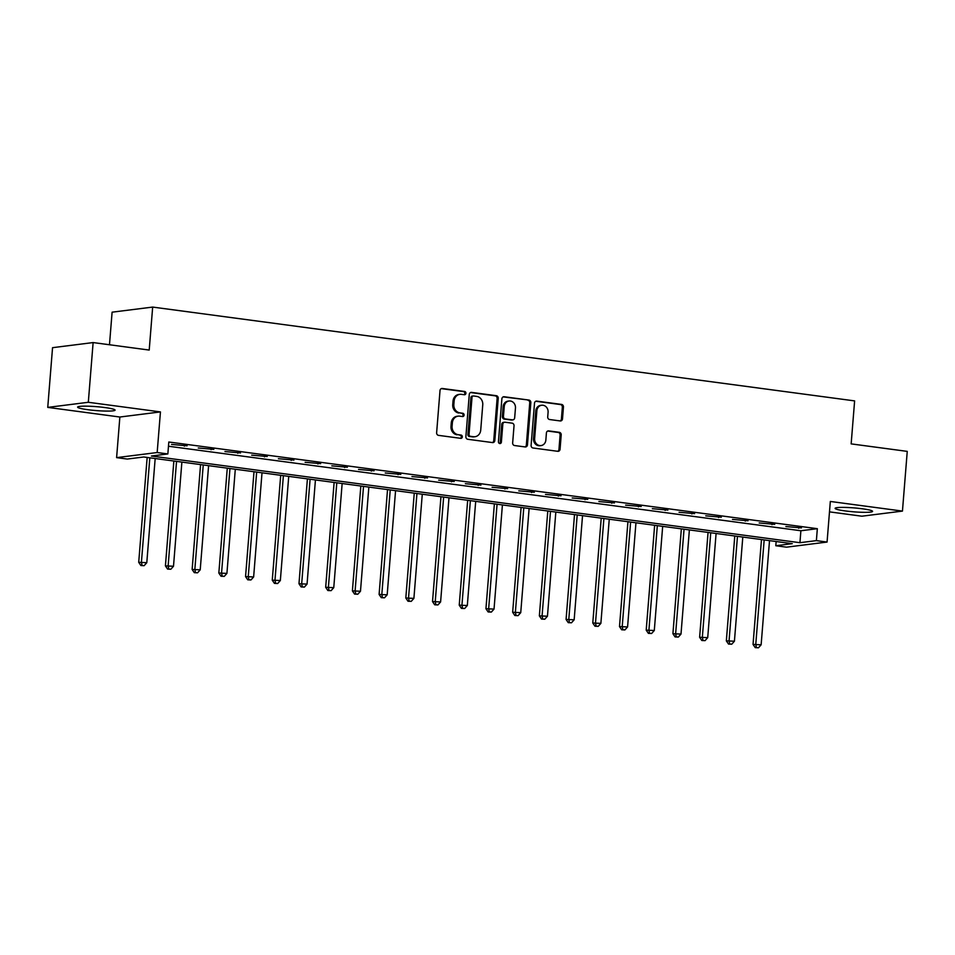 <?xml version="1.0" encoding="UTF-8"?>
<svg xmlns="http://www.w3.org/2000/svg" width="955" height="955" viewBox="0 0 955 955"><rect width="100%" height="100%" fill="white"/><g stroke="black" fill="none" stroke-linecap="round" stroke-linejoin="round"><path stroke-width="1.43" d="M465.921 393.293A1.659 1.468 82.8 0 0 464.596 391.455L442.308 388.482A2.364 2.101 82.8 0 0 440.016 390.547L436.626 432.746A2.364 2.101 82.8 0 0 438.536 435.361L460.823 438.345A1.659 1.468 82.8 0 0 461.086 435.062L458.197 434.68A7.568 6.721 82.8 0 1 452.085 426.276L452.372 422.767A7.568 6.721 82.8 0 1 458.137 416.153A7.568 6.721 82.8 0 1 459.689 416.153L462.566 416.547A1.659 1.468 82.8 0 0 462.841 413.264L459.952 412.87A7.568 6.721 82.8 0 1 453.84 404.478L454.126 400.957A7.568 6.721 82.8 0 1 459.892 394.343A7.568 6.721 82.8 0 1 461.444 394.355L464.321 394.737A1.659 1.468 82.8 0 0 465.921 393.293M464.07 394.702A1.659 1.468 82.8 0 0 463.497 391.598L441.282 388.625M460.561 438.309A1.659 1.468 82.8 0 0 459.988 435.205L458.197 434.68M462.315 416.511A1.659 1.468 82.8 0 0 461.743 413.396L459.952 412.87M862.401 508.788A18.79 1.97 -175.4 0 0 835.112 508.358A18.79 1.97 -175.4 0 0 845.294 510.937A18.79 1.97 -175.4 0 0 872.584 511.367A18.79 1.97 -175.4 0 0 862.401 508.788M104.895 407.546A18.79 1.97 -175.4 0 0 77.618 407.117A18.79 1.97 -175.4 0 0 87.8 409.695A18.79 1.97 -175.4 0 0 115.078 410.125A18.79 1.97 -175.4 0 0 104.895 407.546M560.215 420.94A2.364 2.101 82.8 0 0 562.495 418.875L563.45 407.045A2.364 2.101 82.8 0 0 561.54 404.419L536.794 401.112A2.364 2.101 82.8 0 0 534.514 403.177L531.111 445.376A2.364 2.101 82.8 0 0 533.021 447.99L557.768 451.309A2.364 2.101 82.8 0 0 560.06 449.244L561.206 434.943A2.364 2.101 82.8 0 0 559.296 432.317L548.707 430.896A2.364 2.101 82.8 0 0 546.415 432.961L545.854 440.052A6.327 5.623 82.8 0 1 541.031 445.579A6.327 5.623 82.8 0 1 534.633 438.56L536.865 410.769A6.327 5.623 82.8 0 1 541.688 405.242A6.327 5.623 82.8 0 1 548.086 412.274L547.716 416.905A2.364 2.101 82.8 0 0 549.626 419.532L560.215 420.94M816.382 540.625L827.066 542.058L786.49 547.167L775.806 545.735L792.256 543.67L143.728 456.991L127.29 459.057L116.606 457.624L157.169 452.527L167.853 453.947L151.403 456.024L799.932 542.703L816.382 540.625L817.337 528.688L168.808 442.01L167.853 453.947M93.124 342.57L88.314 402.282L47.75 407.391L52.549 347.68L93.124 342.57L149.207 350.067L152.669 307.08L854.618 400.897L851.156 443.884L907.25 451.381L902.451 511.092L830.325 501.459L827.066 542.058M47.75 407.391L119.864 417.025L160.44 411.915L88.314 402.282M160.44 411.915L157.169 452.527M498.224 398.319A2.364 2.101 82.8 0 0 496.314 395.692L471.567 392.386A2.364 2.101 82.8 0 0 469.275 394.451L465.885 436.65A2.364 2.101 82.8 0 0 467.795 439.276L492.541 442.583A2.364 2.101 82.8 0 0 494.821 440.518L498.224 398.319L497.125 398.462A2.364 2.101 82.8 0 0 495.215 395.836L470.54 392.541M504.18 396.755L528.927 400.061A2.364 2.101 82.8 0 1 530.837 402.676L527.447 444.875A2.364 2.101 82.8 0 1 525.155 446.94L514.566 445.531A2.364 2.101 82.8 0 1 512.656 442.905L514.029 425.787A2.364 2.101 82.8 0 0 512.119 423.161L505.1 422.229A2.364 2.101 82.8 0 0 502.808 424.295L501.375 442.105A1.659 1.468 82.8 0 1 498.438 441.711L501.888 398.808A2.364 2.101 82.8 0 1 504.18 396.755L503.225 396.874M829.489 511.868L861.876 516.201L902.451 511.092M168.474 446.236L800.887 530.753L817.337 528.688M171.554 444.433L187.108 445.806L171.554 444.433M198.258 448.002L213.825 449.375L198.258 448.002M224.974 451.572L240.529 452.945L224.974 451.572M251.678 455.153L267.245 456.514L251.678 455.153M278.394 458.722L293.949 460.083L278.394 458.722M305.099 462.292L320.665 463.653L305.099 462.292M331.815 465.861L347.369 467.222L331.815 465.861M358.519 469.43L374.085 470.791L358.519 469.43M385.235 473L400.79 474.36L385.235 473M411.939 476.569L427.506 477.93L411.939 476.569M438.655 480.138L454.21 481.511L438.655 480.138M465.36 483.708L480.926 485.08L465.36 483.708M492.076 487.277L507.63 488.65L492.076 487.277M518.78 490.846L534.346 492.219L518.78 490.846M545.496 494.415L561.051 495.788L545.496 494.415M572.2 497.985L587.767 499.358L572.2 497.985M598.916 501.554L614.471 502.927L598.916 501.554M625.621 505.123L641.187 506.496L625.621 505.123M652.337 508.693L667.891 510.065L652.337 508.693M679.041 512.262L694.607 513.635L679.041 512.262M705.757 515.831L721.312 517.204L705.757 515.831M732.461 519.401L748.028 520.773L732.461 519.401M759.177 522.97L774.732 524.343L759.177 522.97M785.881 526.551L801.448 527.912L785.881 526.551M152.669 307.08L112.105 312.178L109.479 344.755M776.152 541.509L775.806 545.735M119.864 417.025L116.606 457.624M800.887 530.753L799.932 542.703M184.375 446.152L184.422 445.448M211.079 449.721L211.139 449.017M237.795 453.291L237.843 452.586M264.499 456.86L264.559 456.156M291.215 460.429L291.263 459.725M317.92 463.999L317.979 463.294M344.636 467.568L344.683 466.864M371.34 471.137L371.4 470.433M398.056 474.707L398.104 474.002M424.76 478.276L424.82 477.572M451.476 481.845L451.524 481.141M478.18 485.415L478.24 484.722M504.897 488.996L504.944 488.292M531.601 492.565L531.66 491.861M558.317 496.134L558.365 495.43M585.021 499.704L585.081 498.999M611.737 503.273L611.785 502.569M638.441 506.842L638.501 506.138M665.158 510.412L665.205 509.707M691.862 513.981L691.921 513.277M718.578 517.55L718.626 516.846M745.282 521.12L745.342 520.415M771.998 524.689L772.046 523.985M798.702 528.258L798.762 527.554M459.892 394.343L458.794 394.487A7.568 6.721 82.8 0 0 453.028 401.1L454.126 400.957M458.854 413.014A7.568 6.721 82.8 0 1 452.742 404.61L453.028 401.1M458.137 416.153L457.039 416.285A7.568 6.721 82.8 0 0 451.273 422.898L452.372 422.767M457.099 434.812A7.568 6.721 82.8 0 1 450.999 426.419L451.273 422.898M492.47 442.571A2.364 2.101 82.8 0 0 493.735 440.661L497.125 398.462M473.608 395.979A1.659 1.468 82.8 0 0 472.009 397.423L469.024 434.465A1.659 1.468 82.8 0 0 470.361 436.304L473.405 436.71A7.568 6.721 82.8 0 0 474.957 436.721A7.568 6.721 82.8 0 0 480.723 430.108L482.752 404.789A7.568 6.721 82.8 0 0 476.652 396.385L473.608 395.979M472.51 396.122A1.659 1.468 82.8 0 0 470.911 397.567L472.009 397.423M474.957 436.721L473.859 436.853A7.568 6.721 82.8 0 1 472.307 436.853L469.263 436.447A1.659 1.468 82.8 0 1 467.926 434.609L470.911 397.567M503.166 396.898L528.927 400.061M525.083 446.928A2.364 2.101 82.8 0 0 526.348 445.018L529.739 402.819A2.364 2.101 82.8 0 0 527.829 400.193M504.61 422.229L503.512 422.361A2.364 2.101 82.8 0 0 501.709 424.426L500.277 442.249L501.375 442.105M499.549 443.502A1.659 1.468 82.8 0 0 500.277 442.249M515.461 408.036A6.327 5.623 82.8 0 0 509.063 401.005A6.327 5.623 82.8 0 0 504.24 406.532L503.452 416.32A2.364 2.101 82.8 0 0 505.362 418.947L512.393 419.878A2.364 2.101 82.8 0 0 514.673 417.824L515.461 408.036M509.063 401.005L507.965 401.148A6.327 5.623 82.8 0 0 503.142 406.675L504.24 406.532M512.871 419.89L511.773 420.021A2.364 2.101 82.8 0 1 511.295 420.021L504.264 419.078A2.364 2.101 82.8 0 1 502.354 416.452L503.142 406.675M541.688 405.242L540.59 405.386A6.327 5.623 82.8 0 0 535.767 410.913L536.865 410.769M541.031 445.579L539.933 445.722A6.327 5.623 82.8 0 1 533.535 438.691L535.767 410.913M557.696 451.297A2.364 2.101 82.8 0 0 558.962 449.375L560.108 435.074A2.364 2.101 82.8 0 0 558.198 432.448L547.693 431.051M560.131 420.928A2.364 2.101 82.8 0 0 561.409 419.018L562.352 407.176A2.364 2.101 82.8 0 0 560.442 404.55L535.779 401.255M147.154 457.445L138.714 562.316L146.795 562.686L155.176 458.519M149.828 457.803L141.447 561.97L141.985 565.396L140.886 565.527L144.121 565.682L141.985 565.396M146.795 562.686L144.121 565.682M140.886 565.527L138.714 562.316M173.858 461.014L165.418 565.885L173.5 566.255L181.88 462.089M176.544 461.372L168.164 565.539L168.689 568.965L167.591 569.096L170.826 569.252L168.689 568.965M173.5 566.255L170.826 569.252M167.591 569.096L165.418 565.885M200.574 464.584L192.134 569.455L200.216 569.825L208.596 465.658M203.248 464.942L194.868 569.108L195.405 572.534L194.307 572.666L197.542 572.821L195.405 572.534M200.216 569.825L197.542 572.821M194.307 572.666L192.134 569.455M227.278 468.153L218.838 573.024L226.92 573.394L235.3 469.227M229.964 468.511L221.584 572.678L222.109 576.104L221.023 576.235L224.246 576.39L222.109 576.104M226.92 573.394L224.246 576.39M221.023 576.235L218.838 573.024M253.994 471.722L245.554 576.593L253.636 576.963L262.016 472.797M256.668 472.08L248.288 576.247L248.825 579.673L247.727 579.804L250.962 579.96L248.825 579.673M253.636 576.963L250.962 579.96M247.727 579.804L245.554 576.593M280.698 475.292L272.259 580.163L280.34 580.533L288.732 476.366M283.384 475.65L275.004 579.816L275.529 583.242L274.443 583.374L277.666 583.529L275.529 583.242M280.34 580.533L277.666 583.529M274.443 583.374L272.259 580.163M307.414 478.861L298.975 583.732L307.056 584.102L315.437 479.935M310.1 479.219L301.708 583.386L302.246 586.812L301.147 586.943L304.382 587.098L302.246 586.812M307.056 584.102L304.382 587.098M301.147 586.943L298.975 583.732M334.119 482.43L325.679 587.301L333.761 587.671L342.153 483.505M336.805 482.788L328.425 586.955L328.95 590.381L327.863 590.524L331.087 590.668L328.95 590.381M333.761 587.671L331.087 590.668M327.863 590.524L325.679 587.301M360.835 486L352.395 590.87L360.477 591.24L368.857 487.074M363.521 486.358L355.129 590.524L355.666 593.95L354.568 594.094L357.803 594.237L355.666 593.95M360.477 591.24L357.803 594.237M354.568 594.094L352.395 590.87M387.539 489.569L379.099 594.44L387.181 594.81L395.573 490.643M390.225 489.927L381.845 594.094L382.37 597.52L381.284 597.663L384.507 597.806L382.37 597.52M387.181 594.81L384.507 597.806M381.284 597.663L379.099 594.44M414.255 493.138L405.815 598.009L413.897 598.379L422.277 494.213M416.941 493.496L408.549 597.663L409.086 601.089L407.988 601.232L411.223 601.375L409.086 601.089M413.897 598.379L411.223 601.375M407.988 601.232L405.815 598.009M440.959 496.707L432.52 601.578L440.601 601.948L448.993 497.782M443.645 497.066L435.265 601.232L435.79 604.658L434.704 604.802L437.927 604.945L435.79 604.658M440.601 601.948L437.927 604.945M434.704 604.802L432.52 601.578M467.675 500.277L459.236 605.148L467.317 605.518L475.697 501.351M470.361 500.647L461.969 604.802L462.507 608.228L461.408 608.371L464.643 608.514L462.507 608.228M467.317 605.518L464.643 608.514M461.408 608.371L459.236 605.148M494.38 503.858L485.94 608.717L494.033 609.087L502.414 504.92M497.066 504.216L488.685 608.383L489.211 611.797L488.124 611.94L491.348 612.083L489.211 611.797M494.033 609.087L491.348 612.083M488.124 611.94L485.94 608.717M521.096 507.427L512.656 612.286L520.738 612.656L529.118 508.49M523.782 507.785L515.402 611.952L515.927 615.366L514.829 615.509L518.064 615.653L515.927 615.366M520.738 612.656L518.064 615.653M514.829 615.509L512.656 612.286M547.8 510.997L539.36 615.868L547.454 616.226L555.834 512.059M550.486 511.355L542.106 615.521L542.631 618.936L541.545 619.079L544.768 619.222L542.631 618.936M547.454 616.226L544.768 619.222M541.545 619.079L539.36 615.868M574.516 514.566L566.076 619.437L574.158 619.795L582.538 515.64M577.202 514.924L568.822 619.091L569.347 622.505L568.249 622.648L571.484 622.791L569.347 622.505M574.158 619.795L571.484 622.791M568.249 622.648L566.076 619.437M601.22 518.135L592.78 623.006L600.874 623.376L609.254 519.21M603.906 518.493L595.526 622.66L596.051 626.074L594.965 626.217L598.188 626.361L596.051 626.074M600.874 623.376L598.188 626.361M594.965 626.217L592.78 623.006M627.936 521.705L619.497 626.576L627.578 626.946L635.958 522.779M630.622 522.063L622.242 626.229L622.767 629.643L621.669 629.787L624.904 629.93L622.767 629.643M627.578 626.946L624.904 629.93M621.669 629.787L619.497 626.576M654.641 525.274L646.201 630.145L654.294 630.515L662.675 526.348M657.327 525.632L648.946 629.799L649.472 633.225L648.385 633.356L651.608 633.499L649.472 633.225M654.294 630.515L651.608 633.499M648.385 633.356L646.201 630.145M681.357 528.843L672.917 633.714L680.999 634.084L689.379 529.918M684.043 529.201L675.663 633.368L676.188 636.794L675.09 636.925L678.325 637.081L676.188 636.794M680.999 634.084L678.325 637.081M675.09 636.925L672.917 633.714M708.061 532.413L699.621 637.283L707.715 637.654L716.095 533.487M710.747 532.771L702.367 636.937L702.904 640.363L701.806 640.495L705.041 640.65L702.904 640.363M707.715 637.654L705.041 640.65M701.806 640.495L699.621 637.283M734.777 535.982L726.337 640.853L734.419 641.223L742.799 537.056M737.463 536.34L729.083 640.507L729.608 643.933L728.51 644.064L731.745 644.219L729.608 643.933M734.419 641.223L731.745 644.219M728.51 644.064L726.337 640.853M761.481 539.551L753.041 644.422L761.135 644.792L769.515 540.625M764.167 539.909L755.787 644.076L756.324 647.502L755.226 647.633L758.461 647.788L756.324 647.502M761.135 644.792L758.461 647.788M755.226 647.633L753.041 644.422M463.497 391.598L464.596 391.455M459.988 435.205L461.086 435.062M461.743 413.396L462.841 413.264M452.742 404.61L453.84 404.478M450.999 426.419L452.085 426.276M441.353 388.601L442.308 388.482M493.735 440.661L494.821 440.518M470.612 392.505L471.567 392.386M495.215 395.836L496.314 395.692M467.926 434.609L469.024 434.465M469.263 436.447L470.361 436.304M472.307 436.853L473.405 436.71M529.739 402.819L530.837 402.676M526.348 445.018L527.447 444.875M501.709 424.426L502.808 424.295M502.354 416.452L503.452 416.32M504.264 419.078L505.362 418.947M511.295 420.021L512.393 419.878M533.535 438.691L534.633 438.56M547.752 431.015L548.707 430.896M558.198 432.448L559.296 432.317M560.108 435.074L561.206 434.943M558.962 449.375L560.06 449.244M535.839 401.231L536.794 401.112M560.442 404.55L561.54 404.419M562.352 407.176L563.45 407.045M561.409 419.018L562.495 418.875M472.176 396.122L473.274 395.979"/></g></svg>
